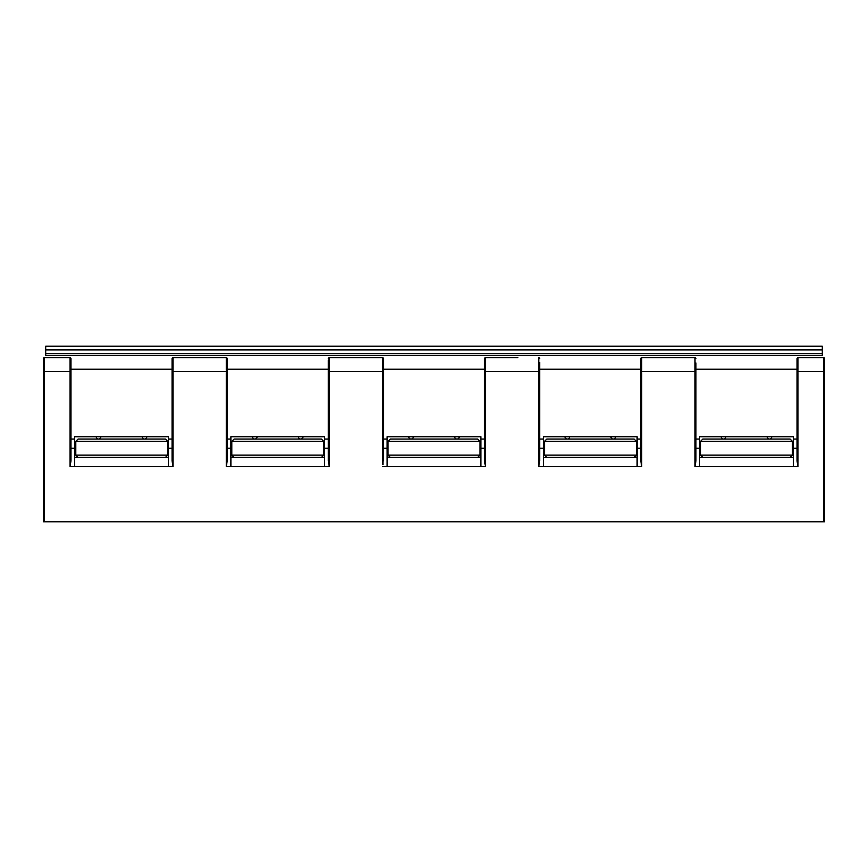 <?xml version="1.0" encoding="UTF-8"?>
<svg xmlns="http://www.w3.org/2000/svg" width="868" height="868" viewBox="0 0 868 868"><rect width="100%" height="100%" fill="white"/><g stroke="black" fill="none" stroke-linecap="round" stroke-linejoin="round"><path stroke-width="1.3" d="M539.69 365.526L539.69 369.204L640.79 369.204M792.43 448.246L793.352 448.246L793.352 466.626L695.008 466.626L695.93 460.886L695.93 369.204L797.03 369.204M640.79 361.858L640.79 360.014M382.951 464.716L382.528 371.504L329.232 371.504L329.232 466.626L328.31 460.886L328.31 360.014M382.528 466.626L387.128 466.626L387.128 448.246L388.05 448.246M479.95 448.246L480.872 448.246L480.872 466.626L387.128 466.626M390.34 457.436L388.05 455.136L479.95 455.136L477.66 457.436M434 439.056L448.246 439.056L434 439.056M479.95 441.356L388.05 441.356L390.34 439.056L477.66 439.056L479.95 441.356L479.95 455.136M388.05 441.356L388.05 455.136M387.128 457.436L480.872 457.436M383.45 448.246L387.128 448.246L387.128 436.756L480.872 436.756L480.872 448.246L484.55 448.246M383.45 369.204L484.55 369.204L484.55 365.526M387.128 436.756L480.872 436.756M383.45 360.014L382.528 357.714L329.232 357.714A0.922 0.922 0 0 0 328.31 358.636L329.232 357.714L329.232 371.504L328.31 371.504M383.45 362.998L383.45 364.386M383.45 365.526L383.45 364.918M227.21 364.918L227.21 369.204L328.31 369.204M70.97 364.918L70.97 369.204L172.07 369.204M227.21 371.504L227.21 358.636A0.922 0.922 0 0 0 226.288 357.714L226.288 371.504L227.21 371.504L227.21 460.886L226.288 466.626L226.288 371.504L172.992 371.504L172.992 466.626L172.07 460.886L172.07 358.636A0.922 0.922 0 0 1 172.992 357.714L226.288 357.714A0.922 0.922 0 0 1 227.21 358.636L226.288 357.714L205.423 357.714M328.31 448.246L324.632 448.246L324.632 436.756L230.888 436.756L230.888 448.246L231.81 448.246M323.71 448.246L324.632 448.246L324.632 466.626L230.888 466.626L230.888 448.246L227.21 448.246M70.97 362.39L70.97 358.636A0.922 0.922 0 0 0 70.048 357.714L44.322 357.714L70.048 357.714L70.048 371.504L70.97 371.504L70.97 460.886L70.048 466.626L70.048 371.504L43.4 371.504L43.4 358.636A0.922 0.922 0 0 1 44.322 357.714A0.922 0.922 0 0 0 43.4 358.636L43.4 521.766L824.6 521.766L824.6 358.636A0.922 0.922 0 0 0 823.678 357.714L817.71 357.714M70.97 362.998L70.97 364.386M172.07 364.386L172.07 365.526M227.21 362.39L227.21 358.636M227.21 362.998L227.21 364.386M328.31 364.386L328.31 365.526M234.1 457.436L231.81 455.136L323.71 455.136L321.42 457.436M277.76 439.056L292.006 439.056L277.76 439.056M323.71 441.356L231.81 441.356L234.1 439.056L321.42 439.056L323.71 441.356L323.71 455.136M231.81 441.356L231.81 455.136M324.632 457.436L230.888 457.436M230.888 436.756L324.632 436.756M298.44 436.756A2.3 2.3 0 0 0 300.74 439.056A2.3 2.3 0 0 0 303.03 436.756M252.49 436.756A2.3 2.3 0 0 0 254.78 439.056A2.3 2.3 0 0 0 257.08 436.756M227.21 460.886L226.288 466.626L230.888 466.626M172.07 460.886L172.07 371.504L172.992 371.504L172.992 357.714L172.07 358.636A0.922 0.922 0 0 1 172.992 357.714M172.07 448.246L168.392 448.246L168.392 466.626L74.648 466.626L74.648 436.756L168.392 436.756L74.648 436.756M167.698 448.246L168.392 448.246L168.392 436.756M78.098 439.056L165.408 439.056L167.698 441.356L75.798 441.356L78.098 439.056M78.098 457.436L75.798 455.136L167.698 455.136L167.698 441.356M75.798 455.136L75.798 441.356M167.698 455.136L165.408 457.436M168.392 457.436L74.648 457.436M70.97 448.246L75.798 448.246M70.97 371.504L70.97 358.636L70.048 357.714A0.922 0.922 0 0 1 70.97 358.636M74.648 466.626L70.048 466.626L70.97 460.886M96.25 436.756A2.3 2.3 0 0 0 98.54 439.056A2.3 2.3 0 0 0 100.84 436.756M142.2 436.756A2.3 2.3 0 0 0 144.5 439.056A2.3 2.3 0 0 0 146.79 436.756M823.678 521.766L823.678 371.504L797.952 371.504L797.952 466.626L797.03 460.886L797.03 358.636A0.922 0.922 0 0 1 797.952 357.714L823.678 357.714A0.922 0.922 0 0 1 824.6 358.636M797.03 360.014L797.952 357.714L797.952 371.504L797.03 371.504M695.93 362.998L695.93 371.504L695.008 371.504L695.029 466.561M695.93 369.204L695.93 365.526M699.608 466.626L699.608 448.246L700.53 448.246M702.82 439.056L790.14 439.056L792.43 441.356L700.53 441.356L702.82 439.056M702.82 457.436L700.53 455.136L792.43 455.136L792.43 441.356M700.53 455.136L700.53 441.356M699.608 457.436L793.352 457.436M792.43 455.136L790.14 457.436M695.93 448.246L699.608 448.246L699.608 436.756L793.352 436.756L699.608 436.756M797.03 448.246L793.352 448.246L793.352 436.756M767.16 436.756A2.3 2.3 0 0 0 769.46 439.056A2.3 2.3 0 0 0 771.75 436.756M721.21 436.756A2.3 2.3 0 0 0 723.5 439.056A2.3 2.3 0 0 0 725.8 436.756M641.712 466.626L640.79 460.886L640.79 358.636A0.922 0.922 0 0 1 641.712 357.714L695.008 357.714L695.93 358.636A0.922 0.922 0 0 0 695.008 357.714L695.008 371.504L641.712 371.504L641.712 466.626L543.368 466.626L543.368 436.756L637.112 436.756L637.112 466.626M640.79 448.246L636.418 448.246M546.818 439.056L634.128 439.056L636.418 441.356L544.518 441.356L546.818 439.056M546.818 457.436L544.518 455.136L636.418 455.136L636.418 441.356M544.518 455.136L544.518 441.356M543.368 457.436L637.112 457.436M636.418 455.136L634.128 457.436M544.518 448.246L539.69 448.246M539.69 362.39L539.69 460.886L538.789 466.561M539.69 358.636A0.922 0.922 0 0 0 538.768 357.714L538.768 371.504L485.472 371.504L485.472 466.626L480.872 466.626M506.337 357.714L485.472 357.714L484.55 358.636A0.922 0.922 0 0 1 485.472 357.714L517.903 357.714M484.55 358.636L484.55 371.504L485.472 371.504L485.472 357.714A0.922 0.922 0 0 0 484.55 358.636M485.472 466.626L484.55 460.886L484.55 371.504M543.368 436.756L637.112 436.756M539.69 364.918L539.69 362.998M564.97 436.756A2.3 2.3 0 0 0 567.26 439.056A2.3 2.3 0 0 0 569.56 436.756M610.92 436.756A2.3 2.3 0 0 0 613.22 439.056A2.3 2.3 0 0 0 615.51 436.756M674.143 357.714L695.008 357.714M640.79 358.636L641.712 357.714A0.922 0.922 0 0 0 640.79 358.636M383.45 371.504L383.45 358.636A0.922 0.922 0 0 0 382.528 357.714L382.528 371.504L383.45 371.504L383.45 460.886M454.68 436.756A2.3 2.3 0 0 0 456.98 439.056A2.3 2.3 0 0 0 459.27 436.756M408.73 436.756A2.3 2.3 0 0 0 411.02 439.056A2.3 2.3 0 0 0 413.32 436.756M45.7 346.234L45.7 355.424L822.3 355.424L822.3 346.234L45.7 346.234M383.45 439.056L387.128 439.056M480.872 439.056L484.55 439.056M324.632 439.056L328.31 439.056M227.21 439.056L230.888 439.056M329.232 466.626L324.632 466.626M44.322 357.714L44.322 521.766M172.992 466.626L168.392 466.626M543.368 466.626L538.768 466.626L538.768 371.504L539.69 371.504M797.952 466.626L793.352 466.626M168.392 439.056L172.07 439.056M70.97 439.056L74.648 439.056M823.678 357.714L823.678 371.504L824.6 371.504M793.352 439.056L797.03 439.056M695.93 439.056L699.608 439.056M640.79 371.504L641.712 371.504L641.712 357.714M637.112 439.056L640.79 439.056M539.69 439.056L543.368 439.056M382.528 357.714A0.922 0.922 0 0 1 383.45 358.636M45.7 353.58L822.3 353.58M45.7 349.902L822.3 349.902"/></g></svg>
